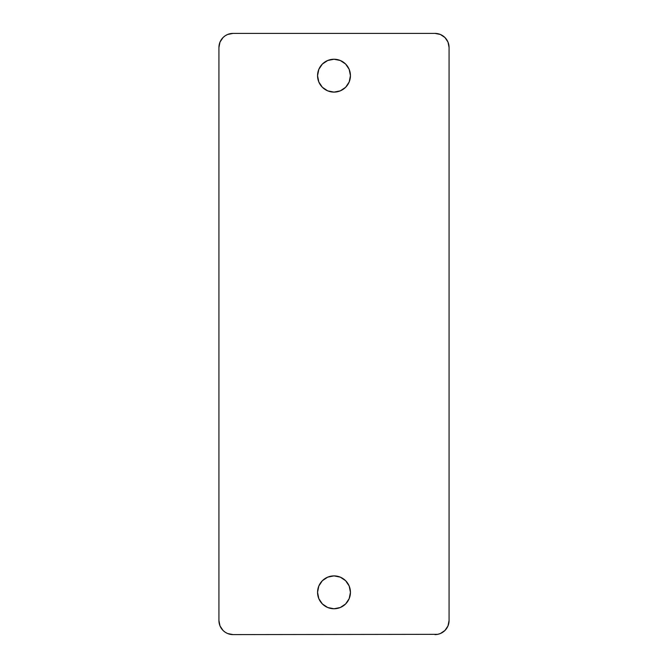 <?xml version="1.0" encoding="UTF-8"?>
<svg xmlns="http://www.w3.org/2000/svg" width="668" height="668" viewBox="0 0 668 668"><rect width="100%" height="100%" fill="white"/><g stroke="black" fill="none" stroke-linecap="round" stroke-linejoin="round"><path stroke-width="1" d="M317.559 75.676A16.441 16.441 0 0 1 334 59.235A16.441 16.441 0 0 1 350.441 75.676L349.189 69.38L345.623 64.044L340.288 60.487L334 59.235L327.712 60.487L322.377 64.044L318.811 69.38L317.559 75.676L318.811 81.964L322.377 87.299L327.712 90.856L334 92.109L340.288 90.856L345.623 87.299L349.189 81.964L350.441 75.676A16.441 16.441 0 0 1 334 92.109A16.441 16.441 0 0 1 317.559 75.676M317.559 592.324A16.441 16.441 0 0 1 334 575.891A16.441 16.441 0 0 1 350.441 592.332L349.189 586.036L345.623 580.701L340.288 577.144L334 575.891L327.712 577.144L322.377 580.701L318.811 586.036L317.559 592.332L318.811 598.62L322.377 603.955L327.712 607.513L334 608.765L340.288 607.513L345.623 603.955L349.189 598.62L350.441 592.332A16.441 16.441 0 0 1 334 608.765A16.441 16.441 0 0 1 317.559 592.332M233.015 634.6L437.732 634.333L233.015 634.6L227.621 633.531L225.191 632.229L223.054 630.475L219.997 625.899L218.929 620.505L218.929 47.495L219.997 42.101L223.054 37.525L225.191 35.771L227.621 34.469L233.015 33.4L434.985 33.4L233.015 33.4A14.086 14.086 0 0 0 218.929 47.495L218.929 620.505A14.086 14.086 0 0 0 233.015 634.6M437.715 33.667L434.985 33.4L440.379 34.469L444.946 37.525L448.003 42.101L449.071 47.495L449.071 620.505L448.003 625.899L444.946 630.475L440.379 633.531L437.715 634.333M434.985 33.4A14.086 14.086 0 0 1 449.071 47.495L449.071 620.505A14.086 14.086 0 0 1 434.985 634.6"/></g></svg>

